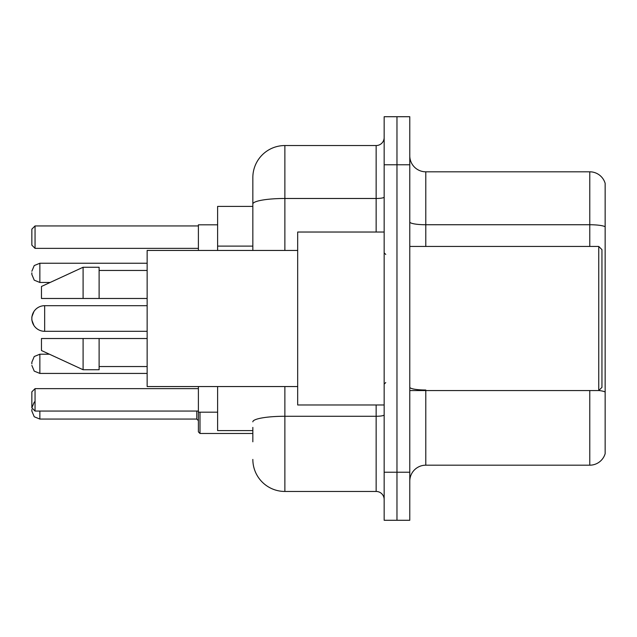 <?xml version="1.0" encoding="UTF-8"?>
<svg xmlns="http://www.w3.org/2000/svg" width="637" height="637" viewBox="0 0 637 637"><rect width="100%" height="100%" fill="white"/><g stroke="black" fill="none" stroke-linecap="round" stroke-linejoin="round"><path stroke-width="0.96" d="M252.841 234.894L252.841 204.047L252.841 206.404L217.615 206.404L217.615 250.445M252.841 430.596L217.615 430.596L217.615 386.555M252.841 441.807L252.841 427.395M384.159 472.232L384.159 520.278L396.97 520.278L396.97 472.232L396.97 520.278L409.782 520.278L409.782 472.232L396.97 472.232L396.97 164.768L396.97 472.232L384.159 472.232L384.159 164.768L396.97 164.768L396.97 116.722L396.97 164.768L409.782 164.768L409.782 472.232M409.782 164.768L409.782 116.722L384.159 116.722L384.159 164.768M284.874 386.555L284.874 491.453L376.149 491.453L376.149 404.973M252.841 250.445L252.841 177.58A32.025 32.025 0 0 1 284.874 145.547L376.149 145.547A8.01 8.01 0 0 0 384.159 137.544M252.841 177.58L252.841 195.193M384.159 499.456A8.01 8.01 0 0 0 376.149 491.453M284.874 491.453A32.025 32.025 0 0 1 252.841 459.42M409.782 481.206A16.013 16.013 0 0 1 425.795 465.185L589.774 465.185L589.774 390.561M605.15 183.345A16.013 16.013 0 0 0 589.774 171.815A16.013 16.013 0 0 1 605.15 183.345L605.15 453.655A16.013 16.013 0 0 1 589.774 465.185M605.15 226.748L605.15 226.748A16.013 2.779 180 0 0 589.774 224.742L589.774 171.815L425.795 171.815A16.013 16.013 0 0 1 409.782 155.794A16.013 16.013 0 0 0 425.795 171.815L425.795 246.439M605.15 226.971L605.15 401.135M147.147 331.312L44.662 331.312L44.662 305.688A12.812 12.812 0 0 0 33.904 311.549L31.85 316.9L31.85 320.1L31.85 316.9M598.748 246.439L601.949 249.64L601.949 387.36L598.748 390.561L598.748 246.439L409.782 246.439M384.159 232.027L297.678 232.027L297.678 404.973L384.159 404.973M297.678 250.445L147.147 250.445L147.147 386.555L297.678 386.555M83.097 298.482L41.461 298.482L41.461 286.475L83.097 267.253L83.097 298.482L147.147 298.482M83.097 267.253L99.109 267.253L99.109 298.482M147.147 338.518L99.109 338.518L99.109 369.747L83.097 369.747L83.097 338.518L41.461 338.518L41.461 350.525L83.097 369.747M41.461 338.518L52.059 338.518M99.109 338.518L83.097 338.518M147.147 305.688L44.662 305.688A12.812 12.812 0 0 0 33.904 311.549M44.662 305.688A12.812 12.812 0 0 0 31.85 318.5A12.812 12.812 0 0 1 44.662 305.688A12.812 12.812 0 0 0 31.85 318.5A12.812 12.812 0 0 0 44.662 331.312M198.394 386.555L198.394 412.179L217.615 412.179M217.615 224.821L198.394 224.821L198.394 250.445M35.051 401.453L34.239 402.154L31.85 407.855L31.85 391.843L35.051 388.642L35.051 411.064L198.394 411.064M35.051 388.642L198.394 388.642M35.051 248.358L31.85 245.157L31.85 229.145L35.051 225.936L35.051 248.358L198.394 248.358M35.051 225.936L198.394 225.936M31.85 407.855L35.051 411.064M31.85 363.823L31.85 362.222L31.85 363.823M199.994 412.179L199.994 433.478L198.394 431.878L198.394 412.179M31.85 409.456L31.85 411.064L31.85 409.456M31.85 272.859L31.85 274.459L31.85 272.859M252.841 246.105L217.615 246.105M384.159 414.878A8.01 1.393 0 0 1 376.149 416.272L284.874 416.272A32.025 5.558 180 0 0 252.841 421.837M284.874 145.547L284.874 198.481L376.149 198.481L376.149 145.547M252.841 204.047A32.025 5.558 180 0 1 284.874 198.481L284.874 250.445M376.149 232.027L376.149 198.481A8.01 1.393 0 0 0 384.159 197.088M425.795 390.561L425.795 465.185M589.774 246.439L589.774 224.742L425.795 224.742A16.013 2.779 -0 0 1 409.782 221.963M605.15 392.01A16.013 2.779 180 0 0 598.812 390.497M425.795 390.011A16.013 2.779 0 0 1 409.782 387.224M31.85 362.222L34.239 356.513L39.86 354.212L34.239 356.513L31.85 362.222L34.239 356.513L39.86 354.212L39.86 373.425L34.239 371.124L31.85 365.423L34.239 371.124L39.86 373.425L147.147 373.425M39.86 411.064L39.86 419.066L196.793 419.066L196.793 411.064M147.147 263.248L39.86 263.248L39.86 282.47L34.239 280.169L31.85 274.459M409.782 390.561L598.748 390.561M385.759 254.442L384.159 252.841M99.109 270.454L147.147 270.454M99.109 366.546L147.147 366.546M385.759 382.558L384.159 384.159M39.86 354.212L49.439 354.212M39.86 373.425L34.239 371.124L31.85 365.423M196.793 419.066L198.394 420.667M199.994 433.478L252.841 433.478M39.86 419.066L34.239 416.765L31.85 411.064M39.86 282.47L50.132 282.47M39.86 263.248L34.239 265.549L31.85 271.258M33.904 325.451L31.85 320.1"/></g></svg>
